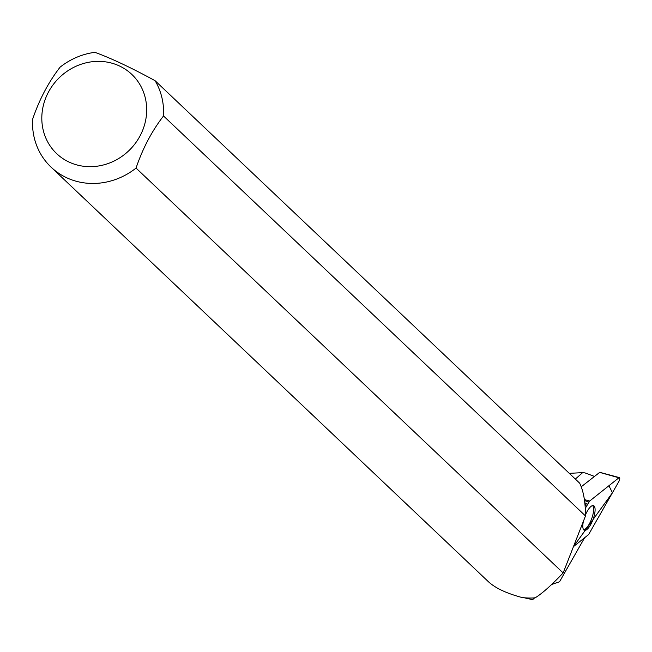 <?xml version="1.0" encoding="UTF-8"?>
<svg xmlns="http://www.w3.org/2000/svg" width="652" height="652" viewBox="0 0 652 652"><rect width="100%" height="100%" fill="white"/><g stroke="black" fill="none" stroke-linecap="round" stroke-linejoin="round"><path stroke-width="0.98" d="M581.16 486.848L599.677 472.382M573.442 546.637L588.234 534.868A2.714 0.905 110.4 0 0 589 533.89L618.821 481.567A2.714 0.905 110.4 0 0 619.4 477.614A2.714 0.905 110.4 0 0 618.903 477.794L589.661 501.046A2.714 0.905 110.4 0 0 588.903 502.024L585.39 508.169L589.661 501.046L608.919 485.724L612.448 492.749L573.442 546.637M583.418 521.225A13.138 4.368 110.4 0 0 582.807 525.822A13.138 4.368 110.4 0 0 584.265 530.223A13.138 4.368 110.4 0 0 590.981 524.078A13.138 4.368 110.4 0 0 595.097 510.092A13.138 4.368 110.4 0 0 593.434 505.61A13.138 4.368 110.4 0 0 585.529 514.746M575.341 479.073L582.668 472.618L569.318 473.36M582.668 472.618L584.999 472.904L594.331 476.376M535.048 597.509L532.586 599.669L524.094 597.745M488.299 581.608L488.405 581.706C495.284 588.08 506.49 593.353 522.032 597.517A68.264 63.024 133.5 0 0 535.121 597.851C542.089 593.573 551.429 585.276 563.141 572.937L585.488 515.952C585.455 501.975 583.507 491.037 579.644 483.148L155.103 80.718A68.264 63.024 -46.5 0 1 163.522 115.966C151.9 130.979 142.739 148.354 136.048 168.086L563.141 572.937M155.103 80.718C131.362 67.775 111.296 58.305 94.907 52.331A68.264 63.024 -46.5 0 0 60.082 67.172C48.476 82.168 39.316 99.544 32.6 119.292A68.264 63.024 -46.5 0 0 51.1 167.173A68.264 63.024 -46.5 0 0 136.048 168.086M584.877 502.684A21.866 7.278 110.4 0 0 585.798 503.279A21.866 7.278 110.4 0 0 586.474 503.425L585.203 505.659M552.154 584.306L559.53 581.763L584.616 537.753M585.488 515.952L163.522 115.966M68.941 162.014A54.605 50.408 -46.5 0 0 131.549 147.931A54.605 50.408 -46.5 0 0 139.87 84.499A54.605 50.408 -46.5 0 0 56.952 80.098A54.605 50.408 -46.5 0 0 68.941 162.014M583.605 529.668A12.942 4.311 110.4 0 0 591.6 518.943A12.942 4.311 110.4 0 0 592.562 505.602M584.42 499.571L589.661 501.046M618.903 477.794L599.433 472.317M588.903 502.024L584.583 500.622M599.587 472.26L619.4 477.614M488.405 581.706L51.1 167.173"/></g></svg>
